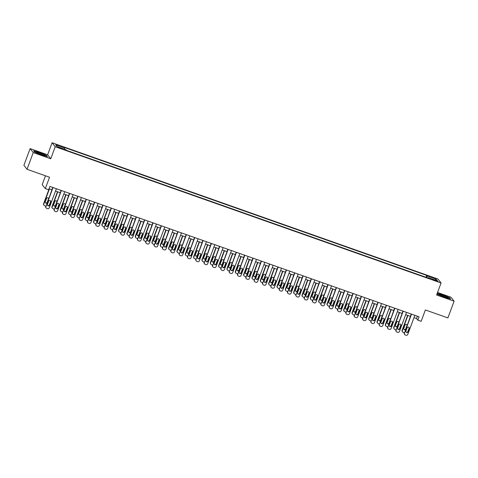 <?xml version="1.0" encoding="UTF-8"?>
<svg xmlns="http://www.w3.org/2000/svg" width="478" height="478" viewBox="0 0 478 478"><rect width="100%" height="100%" fill="white"/><g stroke="black" fill="none" stroke-linecap="round" stroke-linejoin="round"><path stroke-width="0.72" d="M60.353 148.347L62.236 148.807L59.816 147.66L57.934 147.206L60.353 148.347M45.47 175.802L42.184 184.633L45.32 188.607L48.654 189.784L49.897 186.444L419.057 316.795L417.814 320.135L421.148 321.312L425.378 309.953L447.886 317.9L454.1 301.188L450.963 297.214L437.537 292.47M30.114 148.61L23.9 165.322L27.037 169.296L33.251 152.584L50.758 158.768L55.233 146.734L52.096 142.761L47.621 154.794L30.114 148.61L33.251 152.584M55.233 146.734L441.069 282.976L437.932 279.003L52.096 142.761M435.721 280.401L432.435 279.445L436.247 281.07L438.063 281.512L435.721 280.401L435.56 280.831M426.848 277.587L427.177 276.039L426.663 275.388L64.172 147.391L64.685 148.043L64.452 149.154M427.177 276.039L436.181 279.218L437.484 280.873L428.479 277.694L428.252 278.082M64.685 148.043L55.681 144.864L56.984 146.513L65.988 149.698L66.502 150.343L428.993 278.339L428.479 277.694M45.32 188.607L49.545 177.242L27.037 169.296M441.069 282.976L436.593 295.004L454.1 301.188M414.008 317.631L416.541 318.527L417.814 320.135M49.037 188.756L51.905 189.772M55.514 191.045L60.24 192.712M63.849 193.99L68.581 195.657M72.19 196.93L76.916 198.603M80.525 199.876L85.251 201.543M88.86 202.821L93.592 204.488M97.201 205.761L101.928 207.434M105.536 208.707L110.263 210.374M113.872 211.652L118.598 213.319M122.213 214.598L126.939 216.265M130.548 217.538L135.274 219.211M138.883 220.483L143.609 222.151M147.224 223.429L151.95 225.096M155.559 226.369L160.285 228.042M163.894 229.315L168.62 230.982M172.235 232.26L176.962 233.927M180.57 235.2L185.297 236.873M188.906 238.146L193.632 239.813M197.241 241.091L201.973 242.758M205.582 244.031L210.308 245.704M213.917 246.977L218.643 248.644M222.252 249.922L226.978 251.589M230.593 252.868L235.319 254.535M238.928 255.808L243.655 257.481M247.263 258.753L251.99 260.42M255.605 261.699L260.331 263.366M263.94 264.639L268.666 266.312M272.275 267.584L277.001 269.251M280.616 270.53L285.342 272.197M288.951 273.47L293.677 275.143M297.286 276.415L302.012 278.082M305.621 279.361L310.353 281.028M313.962 282.301L318.689 283.974M322.297 285.247L327.024 286.914M330.633 288.192L335.359 289.859M338.974 291.132L343.7 292.805M347.309 294.078L352.035 295.751M355.644 297.023L360.37 298.69M363.985 299.969L368.711 301.636M372.32 302.909L377.046 304.582M380.655 305.854L385.382 307.521M388.996 308.8L393.723 310.467M397.332 311.74L402.058 313.413M405.667 314.685L410.393 316.352M417.408 316.209L416.541 318.527M426.663 275.388L425.964 277.27M434.992 279.989L436.181 279.218M437.107 293.617L437.729 294.406L444.642 297.274L450.605 298.953L449.661 297.752L442.753 294.884L437.215 293.331M50.758 158.768L47.621 154.794M34.553 152.046L41.461 154.914L47.43 156.587L46.486 155.392L39.572 152.524L33.609 150.845L34.553 152.046M414.868 315.313L407.776 334.373A1.434 1.41 141.7 0 1 405.947 335.239L405.278 335.006A1.434 1.41 141.7 0 1 404.442 333.196L411.528 314.136M411.253 314.04L404.442 333.196M408.075 331.756A1.147 1.123 -38.3 0 1 406.103 332.09A1.147 1.123 -38.3 0 1 405.936 331.003L407.131 327.794A1.147 1.123 -38.3 0 1 409.096 327.46A1.147 1.123 -38.3 0 1 409.264 328.547L408.075 331.756L407.859 331.487A1.147 1.123 -38.3 0 1 406.007 331.947M408.983 327.334A1.147 1.123 -38.3 0 1 409.054 328.278L407.859 331.487M404.651 334.552L404.442 334.289A1.434 1.41 -38.3 0 1 404.233 332.927M407.638 315.384L402.112 330.244A1.434 1.41 -38.3 0 0 402.321 331.601L402.536 331.869A1.434 1.41 141.7 0 0 403.163 332.318L403.826 332.557A1.434 1.41 141.7 0 0 404.34 332.634M402.536 331.869A1.434 1.41 141.7 0 1 402.327 330.513L407.913 315.48M403.892 329.264A1.147 1.123 141.7 0 0 405.744 328.804L406.933 325.596A1.147 1.123 141.7 0 0 406.862 324.652M407.148 325.076A1.147 1.123 141.7 0 0 405.015 325.112L403.82 328.32A1.147 1.123 141.7 0 0 405.44 329.677M406.527 312.373L399.441 331.427A1.434 1.41 141.7 0 1 397.612 332.294L396.943 332.061A1.434 1.41 141.7 0 1 396.107 330.25L403.193 311.19M402.918 311.094L396.107 330.25M399.733 328.81A1.147 1.123 -38.3 0 1 397.768 329.145A1.147 1.123 -38.3 0 1 397.6 328.057L398.795 324.849A1.147 1.123 -38.3 0 1 400.761 324.514A1.147 1.123 -38.3 0 1 400.928 325.602L399.733 328.81L399.524 328.541A1.147 1.123 -38.3 0 1 397.672 329.001M400.648 324.389A1.147 1.123 -38.3 0 1 400.719 325.333L399.524 328.541M396.316 331.613L396.101 331.344A1.434 1.41 -38.3 0 1 395.892 329.981M398.192 309.427L391.106 328.488A1.434 1.41 141.7 0 1 389.271 329.354L388.608 329.115A1.434 1.41 141.7 0 1 387.772 327.31L394.858 308.25M394.583 308.149L387.772 327.31M391.398 325.871A1.147 1.123 -38.3 0 1 389.433 326.199A1.147 1.123 -38.3 0 1 389.265 325.112L390.46 321.903A1.147 1.123 -38.3 0 1 392.426 321.575A1.147 1.123 -38.3 0 1 392.593 322.662L391.398 325.871L391.189 325.602A1.147 1.123 -38.3 0 1 389.337 326.062M392.307 321.443A1.147 1.123 -38.3 0 1 392.378 322.393L391.189 325.602M387.975 328.667L387.766 328.398A1.434 1.41 -38.3 0 1 387.556 327.042M389.857 306.482L382.764 325.542A1.434 1.41 141.7 0 1 380.936 326.408L380.267 326.175A1.434 1.41 141.7 0 1 379.43 324.365L386.523 305.305M386.242 305.209L379.43 324.365M383.063 322.925A1.147 1.123 -38.3 0 1 381.091 323.259A1.147 1.123 -38.3 0 1 380.924 322.172L382.119 318.963A1.147 1.123 -38.3 0 1 384.085 318.629A1.147 1.123 -38.3 0 1 384.252 319.716L383.063 322.925L382.848 322.656A1.147 1.123 -38.3 0 1 380.996 323.116M383.971 318.503A1.147 1.123 -38.3 0 1 384.043 319.447L382.848 322.656M379.64 325.721L379.43 325.452A1.434 1.41 -38.3 0 1 379.221 324.096M399.303 312.439L393.776 327.299A1.434 1.41 -38.3 0 0 393.986 328.661L394.195 328.93A1.434 1.41 141.7 0 0 394.822 329.378L395.491 329.611A1.434 1.41 141.7 0 0 396.005 329.689M394.195 328.93A1.434 1.41 141.7 0 1 393.986 327.567L399.578 312.534M395.557 326.319A1.147 1.123 141.7 0 0 397.403 325.859L398.598 322.65A1.147 1.123 141.7 0 0 398.527 321.706M398.813 322.136A1.147 1.123 141.7 0 0 396.674 322.166L395.485 325.375A1.147 1.123 141.7 0 0 397.104 326.731M390.968 309.493L385.441 324.353A1.434 1.41 -38.3 0 0 385.65 325.715L385.86 325.984A1.434 1.41 141.7 0 0 386.487 326.432L387.156 326.665A1.434 1.41 141.7 0 0 387.664 326.749M385.86 325.984A1.434 1.41 141.7 0 1 385.65 324.622L391.243 309.589M387.216 323.373A1.147 1.123 141.7 0 0 389.068 322.913L390.263 319.704A1.147 1.123 141.7 0 0 390.191 318.76M390.478 319.19A1.147 1.123 141.7 0 0 388.339 319.22L387.144 322.429A1.147 1.123 141.7 0 0 388.769 323.785M382.627 306.547L377.1 321.413A1.434 1.41 -38.3 0 0 377.309 322.77L377.524 323.038A1.434 1.41 141.7 0 0 378.152 323.486L378.815 323.726A1.434 1.41 141.7 0 0 379.329 323.803M377.524 323.038A1.434 1.41 141.7 0 1 377.315 321.682L382.902 306.649M378.881 320.433A1.147 1.123 141.7 0 0 380.733 319.973L381.922 316.765A1.147 1.123 141.7 0 0 381.856 315.821M382.137 316.245A1.147 1.123 141.7 0 0 380.004 316.275L378.809 319.483A1.147 1.123 141.7 0 0 380.428 320.846M381.516 303.536L374.429 322.596A1.434 1.41 141.7 0 1 372.601 323.463L371.932 323.23A1.434 1.41 141.7 0 1 371.095 321.419L378.182 302.359M377.907 302.263L371.095 321.419M374.722 319.979A1.147 1.123 -38.3 0 1 372.756 320.314A1.147 1.123 -38.3 0 1 372.589 319.226L373.784 316.018A1.147 1.123 -38.3 0 1 375.75 315.683A1.147 1.123 -38.3 0 1 375.917 316.771L374.722 319.979L374.513 319.71A1.147 1.123 -38.3 0 1 372.661 320.17M375.636 315.558A1.147 1.123 -38.3 0 1 375.708 316.502L374.513 319.71M371.304 322.781L371.089 322.513A1.434 1.41 -38.3 0 1 370.88 321.15M374.292 303.608L368.765 318.468A1.434 1.41 -38.3 0 0 368.974 319.83L369.183 320.093A1.434 1.41 141.7 0 0 369.817 320.547L370.48 320.78A1.434 1.41 141.7 0 0 370.994 320.858M369.183 320.093A1.434 1.41 141.7 0 1 368.974 318.736L374.567 303.703M370.546 317.488A1.147 1.123 141.7 0 0 372.392 317.028L373.587 313.819A1.147 1.123 141.7 0 0 373.515 312.875M373.802 313.305A1.147 1.123 141.7 0 0 371.663 313.335L370.474 316.544A1.147 1.123 141.7 0 0 372.093 317.9M440.166 295.237A4.66 0.466 20.4 0 0 444.594 297.047A4.66 0.466 20.4 0 0 447.916 297.89A4.66 0.466 20.4 0 0 447.127 297.191A4.66 0.466 20.4 0 0 441.965 295.135A4.66 0.466 20.4 0 0 439.318 294.693A4.66 0.466 20.4 0 0 440.166 295.237M437.155 293.492L442.73 295.057L449.422 297.836L450.216 298.846M445.825 297.447A3.525 0.353 20.4 0 0 441.188 295.727M39.919 153.151A4.66 0.466 20.4 0 0 36.143 152.327A4.66 0.466 20.4 0 0 41.018 154.549A4.66 0.466 20.4 0 0 44.741 155.529A4.66 0.466 20.4 0 0 39.919 153.151M42.65 155.087A3.525 0.353 20.4 0 0 39.823 153.934A3.525 0.353 20.4 0 0 38.013 153.36M33.789 151.072L39.555 152.691L46.247 155.475L47.041 156.479M373.181 300.596L366.094 319.657A1.434 1.41 141.7 0 1 364.26 320.523L363.597 320.284A1.434 1.41 141.7 0 1 362.76 318.479L369.847 299.419M369.572 299.318L362.76 318.479M366.387 317.034A1.147 1.123 -38.3 0 1 364.421 317.368A1.147 1.123 -38.3 0 1 364.254 316.281L365.449 313.072A1.147 1.123 -38.3 0 1 367.415 312.737A1.147 1.123 -38.3 0 1 367.582 313.825L366.387 317.034L366.178 316.771A1.147 1.123 -38.3 0 1 364.326 317.225M367.295 312.612A1.147 1.123 -38.3 0 1 367.367 313.562L366.178 316.771M362.969 319.836L362.754 319.567A1.434 1.41 -38.3 0 1 362.545 318.211M365.957 300.662L360.43 315.522A1.434 1.41 -38.3 0 0 360.639 316.884L360.848 317.153A1.434 1.41 141.7 0 0 361.476 317.601L362.145 317.834A1.434 1.41 141.7 0 0 362.653 317.918M360.848 317.153A1.434 1.41 141.7 0 1 360.639 315.791L366.232 300.758M362.205 314.542A1.147 1.123 141.7 0 0 364.057 314.082L365.252 310.873A1.147 1.123 141.7 0 0 365.18 309.929M365.467 310.359A1.147 1.123 141.7 0 0 363.328 310.389L362.133 313.598A1.147 1.123 141.7 0 0 363.758 314.954M364.845 297.651L357.753 316.711A1.434 1.41 141.7 0 1 355.925 317.577L355.256 317.338A1.434 1.41 141.7 0 1 354.419 315.534L361.511 296.474M361.237 296.378L354.419 315.534M358.052 314.094A1.147 1.123 -38.3 0 1 356.08 314.428A1.147 1.123 -38.3 0 1 355.919 313.341L357.108 310.132A1.147 1.123 -38.3 0 1 359.08 309.798A1.147 1.123 -38.3 0 1 359.241 310.885L358.052 314.094L357.837 313.825A1.147 1.123 -38.3 0 1 355.985 314.285M358.96 309.672A1.147 1.123 -38.3 0 1 359.032 310.616L357.837 313.825M354.628 316.89L354.419 316.621A1.434 1.41 -38.3 0 1 354.21 315.265M356.504 294.705L349.418 313.765A1.434 1.41 141.7 0 1 347.59 314.632L346.92 314.399A1.434 1.41 141.7 0 1 346.084 312.588L353.17 293.528M352.895 293.432L346.084 312.588M349.711 311.148A1.147 1.123 -38.3 0 1 347.745 311.483A1.147 1.123 -38.3 0 1 347.578 310.395L348.773 307.187A1.147 1.123 -38.3 0 1 350.738 306.852A1.147 1.123 -38.3 0 1 350.906 307.94L349.711 311.148L349.502 310.879A1.147 1.123 -38.3 0 1 347.649 311.339M350.625 306.727A1.147 1.123 -38.3 0 1 350.697 307.671L349.502 310.879M346.293 313.95L346.078 313.682A1.434 1.41 -38.3 0 1 345.875 312.319M348.169 291.765L341.083 310.825A1.434 1.41 141.7 0 1 339.249 311.692L338.585 311.453A1.434 1.41 141.7 0 1 337.749 309.648L344.835 290.588M344.56 290.487L337.749 309.648M341.376 308.202A1.147 1.123 -38.3 0 1 339.41 308.537A1.147 1.123 -38.3 0 1 339.243 307.45L340.438 304.241A1.147 1.123 -38.3 0 1 342.403 303.906A1.147 1.123 -38.3 0 1 342.571 304.994L341.376 308.202L341.167 307.934A1.147 1.123 -38.3 0 1 339.314 308.394M342.284 303.781A1.147 1.123 -38.3 0 1 342.356 304.725L341.167 307.934M337.958 311.005L337.743 310.736A1.434 1.41 -38.3 0 1 337.534 309.38M339.834 288.82L332.748 307.88A1.434 1.41 141.7 0 1 330.913 308.746L330.244 308.507A1.434 1.41 141.7 0 1 329.408 306.703L336.5 287.642M336.225 287.547L329.408 306.703M333.041 305.263A1.147 1.123 -38.3 0 1 331.075 305.597A1.147 1.123 -38.3 0 1 330.907 304.51L332.096 301.301A1.147 1.123 -38.3 0 1 334.068 300.967A1.147 1.123 -38.3 0 1 334.236 302.054L333.041 305.263L332.825 304.994A1.147 1.123 -38.3 0 1 330.979 305.454M333.949 300.841A1.147 1.123 -38.3 0 1 334.02 301.785L332.825 304.994M329.617 308.059L329.408 307.79A1.434 1.41 -38.3 0 1 329.199 306.434M357.616 297.716L352.089 312.582A1.434 1.41 -38.3 0 0 352.298 313.938L352.513 314.207A1.434 1.41 141.7 0 0 353.14 314.655L353.81 314.894A1.434 1.41 141.7 0 0 354.317 314.972M352.513 314.207A1.434 1.41 141.7 0 1 352.304 312.851L357.897 297.818M353.869 311.596A1.147 1.123 141.7 0 0 355.722 311.142L356.917 307.934A1.147 1.123 141.7 0 0 356.845 306.984M357.126 307.414A1.147 1.123 141.7 0 0 354.993 307.444L353.798 310.652A1.147 1.123 141.7 0 0 355.417 312.015M349.281 294.777L343.754 309.636A1.434 1.41 -38.3 0 0 343.963 310.993L344.172 311.262A1.434 1.41 141.7 0 0 344.805 311.716L345.469 311.949A1.434 1.41 141.7 0 0 345.982 312.026M344.172 311.262A1.434 1.41 141.7 0 1 343.969 309.905L349.555 294.872M345.534 308.657A1.147 1.123 141.7 0 0 347.387 308.196L348.576 304.988A1.147 1.123 141.7 0 0 348.504 304.044M348.791 304.474A1.147 1.123 141.7 0 0 346.652 304.504L345.463 307.713A1.147 1.123 141.7 0 0 347.082 309.069M340.945 291.831L335.419 306.691A1.434 1.41 -38.3 0 0 335.628 308.053L335.837 308.322A1.434 1.41 141.7 0 0 336.464 308.77L337.133 309.003A1.434 1.41 141.7 0 0 337.641 309.087M335.837 308.322A1.434 1.41 141.7 0 1 335.628 306.96L341.22 291.927M337.193 305.711A1.147 1.123 141.7 0 0 339.045 305.251L340.24 302.042A1.147 1.123 141.7 0 0 340.169 301.098M340.455 301.528A1.147 1.123 141.7 0 0 338.316 301.558L337.121 304.767A1.147 1.123 141.7 0 0 338.747 306.123M332.604 288.885L327.077 303.751A1.434 1.41 -38.3 0 0 327.287 305.107L327.502 305.376A1.434 1.41 141.7 0 0 328.129 305.824L328.798 306.063A1.434 1.41 141.7 0 0 329.306 306.141M327.502 305.376A1.434 1.41 141.7 0 1 327.293 304.02L332.885 288.987M328.858 302.765A1.147 1.123 141.7 0 0 330.71 302.305L331.905 299.097A1.147 1.123 141.7 0 0 331.834 298.153M332.12 298.583A1.147 1.123 141.7 0 0 329.981 298.613L328.786 301.821A1.147 1.123 141.7 0 0 330.406 303.183M331.499 285.874L324.407 304.934A1.434 1.41 141.7 0 1 322.578 305.8L321.909 305.567A1.434 1.41 141.7 0 1 321.073 303.757L328.159 284.697M327.884 284.601L321.073 303.757M324.705 302.317A1.147 1.123 -38.3 0 1 322.734 302.652A1.147 1.123 -38.3 0 1 322.566 301.564L323.761 298.356A1.147 1.123 -38.3 0 1 325.727 298.021A1.147 1.123 -38.3 0 1 325.894 299.109L324.705 302.317L324.49 302.048A1.147 1.123 -38.3 0 1 322.638 302.508M325.614 297.896A1.147 1.123 -38.3 0 1 325.685 298.84L324.49 302.048M321.282 305.119L321.073 304.85A1.434 1.41 -38.3 0 1 320.863 303.488M324.269 285.946L318.742 300.805A1.434 1.41 -38.3 0 0 318.951 302.162L319.161 302.431A1.434 1.41 141.7 0 0 319.794 302.879L320.457 303.118A1.434 1.41 141.7 0 0 320.971 303.195M319.161 302.431A1.434 1.41 141.7 0 1 318.957 301.074L324.544 286.041M320.523 299.826A1.147 1.123 141.7 0 0 322.375 299.365L323.564 296.157A1.147 1.123 141.7 0 0 323.492 295.213M323.779 295.637A1.147 1.123 141.7 0 0 321.646 295.673L320.451 298.881A1.147 1.123 141.7 0 0 322.07 300.238M323.158 282.934L316.072 301.994A1.434 1.41 141.7 0 1 314.237 302.855L313.574 302.622A1.434 1.41 141.7 0 1 312.737 300.811L319.824 281.757M319.549 281.656L312.737 300.811M316.364 299.371A1.147 1.123 -38.3 0 1 314.399 299.706A1.147 1.123 -38.3 0 1 314.231 298.619L315.426 295.41A1.147 1.123 -38.3 0 1 317.392 295.075A1.147 1.123 -38.3 0 1 317.559 296.163L316.364 299.371L316.155 299.103A1.147 1.123 -38.3 0 1 314.303 299.563M317.278 294.95A1.147 1.123 -38.3 0 1 317.344 295.894L316.155 299.103M312.947 302.174L312.731 301.905A1.434 1.41 -38.3 0 1 312.522 300.548M315.934 283L310.407 297.86A1.434 1.41 -38.3 0 0 310.616 299.222L310.825 299.491A1.434 1.41 141.7 0 0 311.453 299.939L312.122 300.172A1.434 1.41 141.7 0 0 312.636 300.256M310.825 299.491A1.434 1.41 141.7 0 1 310.616 298.129L316.209 283.096M312.182 296.88A1.147 1.123 141.7 0 0 314.034 296.42L315.229 293.211A1.147 1.123 141.7 0 0 315.157 292.267M315.444 292.697A1.147 1.123 141.7 0 0 313.305 292.727L312.116 295.936A1.147 1.123 141.7 0 0 313.735 297.292M314.823 279.989L307.736 299.049A1.434 1.41 141.7 0 1 305.902 299.915L305.233 299.676A1.434 1.41 141.7 0 1 304.396 297.872L311.489 278.811M311.214 278.716L304.396 297.872M308.029 296.432A1.147 1.123 -38.3 0 1 306.063 296.76A1.147 1.123 -38.3 0 1 305.896 295.673L307.085 292.464A1.147 1.123 -38.3 0 1 309.057 292.136A1.147 1.123 -38.3 0 1 309.224 293.223L308.029 296.432L307.814 296.163A1.147 1.123 -38.3 0 1 305.968 296.623M308.937 292.01A1.147 1.123 -38.3 0 1 309.009 292.954L307.814 296.163M304.606 299.228L304.396 298.959A1.434 1.41 -38.3 0 1 304.187 297.603M306.488 277.043L299.395 296.103A1.434 1.41 141.7 0 1 297.567 296.969L296.898 296.736A1.434 1.41 141.7 0 1 296.061 294.926L303.148 275.866M302.873 275.77L296.061 294.926M299.694 293.486A1.147 1.123 -38.3 0 1 297.722 293.821A1.147 1.123 -38.3 0 1 297.555 292.733L298.75 289.525A1.147 1.123 -38.3 0 1 300.716 289.19A1.147 1.123 -38.3 0 1 300.883 290.277L299.694 293.486L299.479 293.217A1.147 1.123 -38.3 0 1 297.627 293.677M300.602 289.065A1.147 1.123 -38.3 0 1 300.674 290.009L299.479 293.217M296.27 296.288L296.061 296.019A1.434 1.41 -38.3 0 1 295.852 294.657M298.147 274.103L291.06 293.157A1.434 1.41 141.7 0 1 289.232 294.024L288.563 293.791A1.434 1.41 141.7 0 1 287.726 291.98L294.812 272.92M294.538 272.824L287.726 291.98M291.353 290.54A1.147 1.123 -38.3 0 1 289.387 290.875A1.147 1.123 -38.3 0 1 289.22 289.788L290.415 286.579A1.147 1.123 -38.3 0 1 292.381 286.244A1.147 1.123 -38.3 0 1 292.548 287.332L291.353 290.54L291.144 290.271A1.147 1.123 -38.3 0 1 289.292 290.732M292.267 286.119A1.147 1.123 -38.3 0 1 292.339 287.063L291.144 290.271M287.935 293.343L287.72 293.074A1.434 1.41 -38.3 0 1 287.511 291.711M289.811 271.157L282.725 290.218A1.434 1.41 141.7 0 1 280.891 291.084L280.228 290.845A1.434 1.41 141.7 0 1 279.391 289.041L286.477 269.98M286.203 269.885L279.391 289.041M283.018 287.601A1.147 1.123 -38.3 0 1 281.052 287.929A1.147 1.123 -38.3 0 1 280.885 286.842L282.074 283.633A1.147 1.123 -38.3 0 1 284.046 283.305A1.147 1.123 -38.3 0 1 284.213 284.392L283.018 287.601L282.809 287.332A1.147 1.123 -38.3 0 1 280.956 287.792M283.926 283.179A1.147 1.123 -38.3 0 1 283.998 284.123L282.809 287.332M279.594 290.397L279.385 290.128A1.434 1.41 -38.3 0 1 279.176 288.772M281.476 268.212L274.384 287.272A1.434 1.41 141.7 0 1 272.556 288.138L271.886 287.905A1.434 1.41 141.7 0 1 271.05 286.095L278.142 267.035M277.861 266.939L271.05 286.095M274.683 284.655A1.147 1.123 -38.3 0 1 272.711 284.99A1.147 1.123 -38.3 0 1 272.544 283.902L273.739 280.694A1.147 1.123 -38.3 0 1 275.704 280.359A1.147 1.123 -38.3 0 1 275.872 281.446L274.683 284.655L274.468 284.386A1.147 1.123 -38.3 0 1 272.615 284.846M275.591 280.233A1.147 1.123 -38.3 0 1 275.663 281.178L274.468 284.386M271.259 287.451L271.05 287.188A1.434 1.41 -38.3 0 1 270.841 285.826M273.135 265.266L266.049 284.326A1.434 1.41 141.7 0 1 264.22 285.193L263.551 284.96A1.434 1.41 141.7 0 1 262.715 283.149L269.801 264.089M269.526 263.993L262.715 283.149M266.342 281.709A1.147 1.123 -38.3 0 1 264.376 282.044A1.147 1.123 -38.3 0 1 264.209 280.956L265.404 277.748A1.147 1.123 -38.3 0 1 267.369 277.413A1.147 1.123 -38.3 0 1 267.537 278.501L266.342 281.709L266.132 281.44A1.147 1.123 -38.3 0 1 264.28 281.901M267.256 277.288A1.147 1.123 -38.3 0 1 267.327 278.232L266.132 281.44M262.924 284.512L262.709 284.243A1.434 1.41 -38.3 0 1 262.5 282.88M264.8 262.326L257.714 281.387A1.434 1.41 141.7 0 1 255.879 282.253L255.216 282.014A1.434 1.41 141.7 0 1 254.38 280.21L261.466 261.149M261.191 261.048L254.38 280.21M258.006 278.764A1.147 1.123 -38.3 0 1 256.041 279.098A1.147 1.123 -38.3 0 1 255.873 278.011L257.068 274.802A1.147 1.123 -38.3 0 1 259.034 274.474A1.147 1.123 -38.3 0 1 259.201 275.555L258.006 278.764L257.797 278.501A1.147 1.123 -38.3 0 1 255.945 278.955M258.915 274.342A1.147 1.123 -38.3 0 1 258.986 275.292L257.797 278.501M254.583 281.566L254.374 281.297A1.434 1.41 -38.3 0 1 254.165 279.941M256.465 259.381L249.373 278.441A1.434 1.41 141.7 0 1 247.544 279.307L246.875 279.068A1.434 1.41 141.7 0 1 246.039 277.264L253.131 258.204M252.856 258.108L246.039 277.264M249.671 275.824A1.147 1.123 -38.3 0 1 247.7 276.159A1.147 1.123 -38.3 0 1 247.538 275.071L248.727 271.863A1.147 1.123 -38.3 0 1 250.699 271.528A1.147 1.123 -38.3 0 1 250.86 272.615L249.671 275.824L249.456 275.555A1.147 1.123 -38.3 0 1 247.604 276.015M250.58 271.402A1.147 1.123 -38.3 0 1 250.651 272.346L249.456 275.555M246.248 278.62L246.039 278.351A1.434 1.41 -38.3 0 1 245.829 276.995M248.124 256.435L241.037 275.495A1.434 1.41 141.7 0 1 239.209 276.362L238.54 276.129A1.434 1.41 141.7 0 1 237.703 274.318L244.79 255.258M244.515 255.162L237.703 274.318M241.33 272.878A1.147 1.123 -38.3 0 1 239.364 273.213A1.147 1.123 -38.3 0 1 239.197 272.125L240.392 268.917A1.147 1.123 -38.3 0 1 242.358 268.582A1.147 1.123 -38.3 0 1 242.525 269.67L241.33 272.878L241.121 272.609A1.147 1.123 -38.3 0 1 239.269 273.069M242.244 268.457A1.147 1.123 -38.3 0 1 242.316 269.401L241.121 272.609M237.913 275.681L237.697 275.412A1.434 1.41 -38.3 0 1 237.494 274.049M239.789 253.495L232.702 272.556A1.434 1.41 141.7 0 1 230.868 273.422L230.205 273.183A1.434 1.41 141.7 0 1 229.368 271.379L236.455 252.318M236.18 252.217L229.368 271.379M232.995 269.933A1.147 1.123 -38.3 0 1 231.029 270.267A1.147 1.123 -38.3 0 1 230.862 269.18L232.057 265.971A1.147 1.123 -38.3 0 1 234.023 265.637A1.147 1.123 -38.3 0 1 234.19 266.724L232.995 269.933L232.786 269.664A1.147 1.123 -38.3 0 1 230.934 270.124M233.903 265.511A1.147 1.123 -38.3 0 1 233.975 266.455L232.786 269.664M229.577 272.735L229.362 272.466A1.434 1.41 -38.3 0 1 229.153 271.11M231.454 250.55L224.361 269.61A1.434 1.41 141.7 0 1 222.533 270.476L221.864 270.237A1.434 1.41 141.7 0 1 221.027 268.433L228.12 249.373M227.845 249.277L221.027 268.433M224.66 266.993A1.147 1.123 -38.3 0 1 222.694 267.327A1.147 1.123 -38.3 0 1 222.527 266.24L223.716 263.031A1.147 1.123 -38.3 0 1 225.688 262.697A1.147 1.123 -38.3 0 1 225.855 263.784L224.66 266.993L224.445 266.724A1.147 1.123 -38.3 0 1 222.599 267.184M225.568 262.571A1.147 1.123 -38.3 0 1 225.64 263.515L224.445 266.724M221.236 269.789L221.027 269.52A1.434 1.41 -38.3 0 1 220.818 268.164M223.112 247.604L216.026 266.664A1.434 1.41 141.7 0 1 214.198 267.531L213.529 267.298A1.434 1.41 141.7 0 1 212.692 265.487L219.778 246.427M219.504 246.331L212.692 265.487M216.319 264.047A1.147 1.123 -38.3 0 1 214.353 264.382A1.147 1.123 -38.3 0 1 214.186 263.294L215.381 260.086A1.147 1.123 -38.3 0 1 217.347 259.751A1.147 1.123 -38.3 0 1 217.514 260.839L216.319 264.047L216.11 263.778A1.147 1.123 -38.3 0 1 214.258 264.238M217.233 259.626A1.147 1.123 -38.3 0 1 217.305 260.57L216.11 263.778M212.901 266.849L212.686 266.581A1.434 1.41 -38.3 0 1 212.483 265.218M307.599 280.054L302.072 294.92A1.434 1.41 -38.3 0 0 302.275 296.276L302.49 296.545A1.434 1.41 141.7 0 0 303.118 296.993L303.787 297.226A1.434 1.41 141.7 0 0 304.295 297.31M302.49 296.545A1.434 1.41 141.7 0 1 302.281 295.183L307.874 280.156M303.847 293.934A1.147 1.123 141.7 0 0 305.699 293.474L306.894 290.266A1.147 1.123 141.7 0 0 306.822 289.321M307.109 289.752A1.147 1.123 141.7 0 0 304.97 289.782L303.775 292.99A1.147 1.123 141.7 0 0 305.394 294.346M299.258 277.115L293.731 291.974A1.434 1.41 -38.3 0 0 293.94 293.331L294.155 293.6A1.434 1.41 141.7 0 0 294.783 294.048L295.446 294.287A1.434 1.41 141.7 0 0 295.96 294.364M294.155 293.6A1.434 1.41 141.7 0 1 293.946 292.243L299.533 277.21M295.512 290.994A1.147 1.123 141.7 0 0 297.364 290.534L298.553 287.326A1.147 1.123 141.7 0 0 298.481 286.382M298.768 286.806A1.147 1.123 141.7 0 0 296.635 286.842L295.44 290.05A1.147 1.123 141.7 0 0 297.059 291.407M290.923 274.169L285.396 289.029A1.434 1.41 -38.3 0 0 285.605 290.391L285.814 290.66A1.434 1.41 141.7 0 0 286.442 291.108L287.111 291.341A1.434 1.41 141.7 0 0 287.625 291.419M285.814 290.66A1.434 1.41 141.7 0 1 285.605 289.298L291.198 274.264M287.176 288.049A1.147 1.123 141.7 0 0 289.023 287.589L290.218 284.38A1.147 1.123 141.7 0 0 290.146 283.436M290.433 283.866A1.147 1.123 141.7 0 0 288.294 283.896L287.105 287.105A1.147 1.123 141.7 0 0 288.724 288.461M282.588 271.223L277.061 286.083A1.434 1.41 -38.3 0 0 277.264 287.445L277.479 287.714A1.434 1.41 141.7 0 0 278.106 288.162L278.776 288.395A1.434 1.41 141.7 0 0 279.283 288.479M277.479 287.714A1.434 1.41 141.7 0 1 277.27 286.352L282.862 271.319M278.835 285.103A1.147 1.123 141.7 0 0 280.688 284.643L281.883 281.434A1.147 1.123 141.7 0 0 281.811 280.49M282.098 280.921A1.147 1.123 141.7 0 0 279.959 280.95L278.764 284.159A1.147 1.123 141.7 0 0 280.389 285.515M274.247 268.283L268.72 283.143A1.434 1.41 -38.3 0 0 268.929 284.5L269.144 284.769A1.434 1.41 141.7 0 0 269.771 285.217L270.434 285.456A1.434 1.41 141.7 0 0 270.948 285.533M269.144 284.769A1.434 1.41 141.7 0 1 268.935 283.412L274.521 268.379M270.5 282.163A1.147 1.123 141.7 0 0 272.352 281.703L273.541 278.495A1.147 1.123 141.7 0 0 273.476 277.551M273.757 277.975A1.147 1.123 141.7 0 0 271.624 278.005L270.429 281.213A1.147 1.123 141.7 0 0 272.048 282.576M265.911 265.338L260.385 280.198A1.434 1.41 -38.3 0 0 260.594 281.56L260.803 281.823A1.434 1.41 141.7 0 0 261.43 282.277L262.099 282.51A1.434 1.41 141.7 0 0 262.613 282.588M260.803 281.823A1.434 1.41 141.7 0 1 260.594 280.466L266.186 265.433M262.165 279.218A1.147 1.123 141.7 0 0 264.011 278.758L265.206 275.549A1.147 1.123 141.7 0 0 265.135 274.605M265.421 275.035A1.147 1.123 141.7 0 0 263.282 275.065L262.093 278.274A1.147 1.123 141.7 0 0 263.713 279.63M257.576 262.392L252.049 277.252A1.434 1.41 -38.3 0 0 252.259 278.614L252.468 278.883A1.434 1.41 141.7 0 0 253.095 279.331L253.764 279.564A1.434 1.41 141.7 0 0 254.272 279.648M252.468 278.883A1.434 1.41 141.7 0 1 252.259 277.521L257.851 262.488M253.824 276.272A1.147 1.123 141.7 0 0 255.676 275.812L256.871 272.603A1.147 1.123 141.7 0 0 256.8 271.659M257.086 272.09A1.147 1.123 141.7 0 0 254.947 272.119L253.752 275.328A1.147 1.123 141.7 0 0 255.377 276.684M249.235 259.446L243.708 274.312A1.434 1.41 -38.3 0 0 243.917 275.669L244.133 275.937A1.434 1.41 141.7 0 0 244.76 276.386L245.423 276.625A1.434 1.41 141.7 0 0 245.937 276.702M244.133 275.937A1.434 1.41 141.7 0 1 243.923 274.581L249.51 259.548M245.489 273.332A1.147 1.123 141.7 0 0 247.341 272.872L248.536 269.664A1.147 1.123 141.7 0 0 248.464 268.714M248.745 269.144A1.147 1.123 141.7 0 0 246.612 269.174L245.417 272.382A1.147 1.123 141.7 0 0 247.036 273.745M240.9 256.507L235.373 271.367A1.434 1.41 -38.3 0 0 235.582 272.723L235.791 272.992A1.434 1.41 141.7 0 0 236.425 273.446L237.088 273.679A1.434 1.41 141.7 0 0 237.602 273.757M235.791 272.992A1.434 1.41 141.7 0 1 235.588 271.635L241.175 256.602M237.154 270.387A1.147 1.123 141.7 0 0 239 269.927L240.195 266.718A1.147 1.123 141.7 0 0 240.123 265.774M240.41 266.204A1.147 1.123 141.7 0 0 238.271 266.234L237.082 269.443A1.147 1.123 141.7 0 0 238.701 270.799M232.565 253.561L227.038 268.421A1.434 1.41 -38.3 0 0 227.247 269.783L227.456 270.052A1.434 1.41 141.7 0 0 228.084 270.5L228.753 270.733A1.434 1.41 141.7 0 0 229.261 270.817M227.456 270.052A1.434 1.41 141.7 0 1 227.247 268.69L232.84 253.657M228.813 267.441A1.147 1.123 141.7 0 0 230.665 266.981L231.86 263.772A1.147 1.123 141.7 0 0 231.788 262.828M232.075 263.259A1.147 1.123 141.7 0 0 229.936 263.288L228.741 266.497A1.147 1.123 141.7 0 0 230.366 267.853M224.224 250.615L218.697 265.481A1.434 1.41 -38.3 0 0 218.906 266.838L219.121 267.106A1.434 1.41 141.7 0 0 219.749 267.555L220.418 267.794A1.434 1.41 141.7 0 0 220.926 267.871M219.121 267.106A1.434 1.41 141.7 0 1 218.912 265.75L224.505 250.717M220.478 264.495A1.147 1.123 141.7 0 0 222.33 264.041L223.525 260.833A1.147 1.123 141.7 0 0 223.453 259.883M223.734 260.313A1.147 1.123 141.7 0 0 221.601 260.343L220.406 263.551A1.147 1.123 141.7 0 0 222.025 264.914M215.889 247.676L210.362 262.536A1.434 1.41 -38.3 0 0 210.571 263.892L210.78 264.161A1.434 1.41 141.7 0 0 211.413 264.609L212.077 264.848A1.434 1.41 141.7 0 0 212.591 264.926M210.78 264.161A1.434 1.41 141.7 0 1 210.577 262.804L216.164 247.771M212.142 261.556A1.147 1.123 141.7 0 0 213.995 261.096L215.184 257.887A1.147 1.123 141.7 0 0 215.112 256.943M215.399 257.367A1.147 1.123 141.7 0 0 213.266 257.403L212.071 260.612A1.147 1.123 141.7 0 0 213.69 261.968M214.777 244.664L207.691 263.725A1.434 1.41 141.7 0 1 205.857 264.585L205.193 264.352A1.434 1.41 141.7 0 1 204.357 262.541L211.443 243.487M211.168 243.386L204.357 262.541M207.984 261.102A1.147 1.123 -38.3 0 1 206.018 261.436A1.147 1.123 -38.3 0 1 205.851 260.349L207.046 257.14A1.147 1.123 -38.3 0 1 209.011 256.805A1.147 1.123 -38.3 0 1 209.179 257.893L207.984 261.102L207.775 260.833A1.147 1.123 -38.3 0 1 205.922 261.293M208.898 256.68A1.147 1.123 -38.3 0 1 208.964 257.624L207.775 260.833M204.566 263.904L204.351 263.635A1.434 1.41 -38.3 0 1 204.142 262.279M207.554 244.73L202.027 259.59A1.434 1.41 -38.3 0 0 202.236 260.952L202.445 261.221A1.434 1.41 141.7 0 0 203.072 261.669L203.742 261.902A1.434 1.41 141.7 0 0 204.255 261.986M202.445 261.221A1.434 1.41 141.7 0 1 202.236 259.859L207.828 244.826M203.801 258.61A1.147 1.123 141.7 0 0 205.654 258.15L206.849 254.941A1.147 1.123 141.7 0 0 206.777 253.997M207.064 254.427A1.147 1.123 141.7 0 0 204.925 254.457L203.736 257.666A1.147 1.123 141.7 0 0 205.355 259.022M206.442 241.719L199.356 260.779A1.434 1.41 141.7 0 1 197.522 261.645L196.852 261.406A1.434 1.41 141.7 0 1 196.016 259.602L203.108 240.542M202.833 240.446L196.016 259.602M199.649 258.162A1.147 1.123 -38.3 0 1 197.683 258.49A1.147 1.123 -38.3 0 1 197.516 257.409L198.705 254.2A1.147 1.123 -38.3 0 1 200.676 253.866A1.147 1.123 -38.3 0 1 200.844 254.953L199.649 258.162L199.434 257.893A1.147 1.123 -38.3 0 1 197.587 258.353M200.557 253.74A1.147 1.123 -38.3 0 1 200.629 254.684L199.434 257.893M196.225 260.958L196.016 260.689A1.434 1.41 -38.3 0 1 195.807 259.333M199.218 241.784L193.692 256.65A1.434 1.41 -38.3 0 0 193.895 258.006L194.11 258.275A1.434 1.41 141.7 0 0 194.737 258.723L195.406 258.962A1.434 1.41 141.7 0 0 195.914 259.04M194.11 258.275A1.434 1.41 141.7 0 1 193.901 256.919L199.493 241.886M195.466 255.664A1.147 1.123 141.7 0 0 197.318 255.204L198.513 251.996A1.147 1.123 141.7 0 0 198.442 251.052M198.729 251.482A1.147 1.123 141.7 0 0 196.589 251.512L195.394 254.72A1.147 1.123 141.7 0 0 197.014 256.077M198.107 238.773L191.015 257.833A1.434 1.41 141.7 0 1 189.186 258.7L188.517 258.467A1.434 1.41 141.7 0 1 187.681 256.656L194.767 237.596M194.492 237.5L187.681 256.656M191.314 255.216A1.147 1.123 -38.3 0 1 189.342 255.551A1.147 1.123 -38.3 0 1 189.174 254.463L190.369 251.255A1.147 1.123 -38.3 0 1 192.335 250.92A1.147 1.123 -38.3 0 1 192.503 252.008L191.314 255.216L191.098 254.947A1.147 1.123 -38.3 0 1 189.246 255.407M192.222 250.795A1.147 1.123 -38.3 0 1 192.293 251.739L191.098 254.947M187.89 258.018L187.681 257.75A1.434 1.41 -38.3 0 1 187.472 256.387M190.877 238.845L185.35 253.704A1.434 1.41 -38.3 0 0 185.56 255.061L185.775 255.33A1.434 1.41 141.7 0 0 186.402 255.778L187.065 256.017A1.434 1.41 141.7 0 0 187.579 256.094M185.775 255.33A1.434 1.41 141.7 0 1 185.566 253.973L191.152 238.94M187.131 252.725A1.147 1.123 141.7 0 0 188.983 252.264L190.172 249.056A1.147 1.123 141.7 0 0 190.101 248.112M190.387 248.536A1.147 1.123 141.7 0 0 188.254 248.572L187.059 251.781A1.147 1.123 141.7 0 0 188.679 253.137M189.766 235.833L182.68 254.888A1.434 1.41 141.7 0 1 180.845 255.754L180.182 255.521A1.434 1.41 141.7 0 1 179.346 253.71L186.432 234.656M186.157 234.555L179.346 253.71M182.972 252.27A1.147 1.123 -38.3 0 1 181.007 252.605A1.147 1.123 -38.3 0 1 180.839 251.518L182.034 248.309A1.147 1.123 -38.3 0 1 184 247.974A1.147 1.123 -38.3 0 1 184.167 249.062L182.972 252.27L182.763 252.002A1.147 1.123 -38.3 0 1 180.911 252.462M183.887 247.849A1.147 1.123 -38.3 0 1 183.958 248.793L182.763 252.002M179.555 255.073L179.34 254.804A1.434 1.41 -38.3 0 1 179.131 253.442M182.542 235.899L177.015 250.759A1.434 1.41 -38.3 0 0 177.224 252.121L177.434 252.39A1.434 1.41 141.7 0 0 178.061 252.838L178.73 253.071A1.434 1.41 141.7 0 0 179.244 253.155M177.434 252.39A1.434 1.41 141.7 0 1 177.224 251.028L182.817 235.995M178.796 249.779A1.147 1.123 141.7 0 0 180.642 249.319L181.837 246.11A1.147 1.123 141.7 0 0 181.765 245.166M182.052 245.596A1.147 1.123 141.7 0 0 179.913 245.626L178.724 248.835A1.147 1.123 141.7 0 0 180.343 250.191M181.431 232.888L174.345 251.948A1.434 1.41 141.7 0 1 172.51 252.814L171.847 252.575A1.434 1.41 141.7 0 1 171.01 250.771L178.097 231.711M177.822 231.615L171.01 250.771M174.637 249.331A1.147 1.123 -38.3 0 1 172.672 249.659A1.147 1.123 -38.3 0 1 172.504 248.572L173.693 245.363A1.147 1.123 -38.3 0 1 175.665 245.035A1.147 1.123 -38.3 0 1 175.832 246.122L174.637 249.331L174.422 249.062A1.147 1.123 -38.3 0 1 172.576 249.522M175.546 244.909A1.147 1.123 -38.3 0 1 175.617 245.853L174.422 249.062M171.214 252.127L171.005 251.858A1.434 1.41 -38.3 0 1 170.795 250.502M174.207 232.953L168.68 247.819A1.434 1.41 -38.3 0 0 168.883 249.175L169.098 249.444A1.434 1.41 141.7 0 0 169.726 249.892L170.395 250.125A1.434 1.41 141.7 0 0 170.903 250.209M169.098 249.444A1.434 1.41 141.7 0 1 168.889 248.082L174.482 233.055M170.455 246.833A1.147 1.123 141.7 0 0 172.307 246.373L173.502 243.165A1.147 1.123 141.7 0 0 173.43 242.221M173.717 242.651A1.147 1.123 141.7 0 0 171.578 242.681L170.383 245.889A1.147 1.123 141.7 0 0 172.008 247.246M173.096 229.942L166.003 249.002A1.434 1.41 141.7 0 1 164.175 249.869L163.506 249.636A1.434 1.41 141.7 0 1 162.669 247.825L169.762 228.765M169.481 228.669L162.669 247.825M166.302 246.385A1.147 1.123 -38.3 0 1 164.33 246.72A1.147 1.123 -38.3 0 1 164.163 245.632L165.358 242.424A1.147 1.123 -38.3 0 1 167.324 242.089A1.147 1.123 -38.3 0 1 167.491 243.177L166.302 246.385L166.087 246.116A1.147 1.123 -38.3 0 1 164.235 246.576M167.21 241.964A1.147 1.123 -38.3 0 1 167.282 242.908L166.087 246.116M162.879 249.181L162.669 248.919A1.434 1.41 -38.3 0 1 162.46 247.556M165.866 230.014L160.339 244.873A1.434 1.41 -38.3 0 0 160.548 246.23L160.763 246.499A1.434 1.41 141.7 0 0 161.391 246.947L162.054 247.186A1.434 1.41 141.7 0 0 162.568 247.263M160.763 246.499A1.434 1.41 141.7 0 1 160.554 245.142L166.141 230.109M162.12 243.894A1.147 1.123 141.7 0 0 163.972 243.433L165.161 240.225A1.147 1.123 141.7 0 0 165.089 239.281M165.376 239.705A1.147 1.123 141.7 0 0 163.243 239.735L162.048 242.944A1.147 1.123 141.7 0 0 163.667 244.306M164.755 227.002L157.668 246.056A1.434 1.41 141.7 0 1 155.84 246.923L155.171 246.69A1.434 1.41 141.7 0 1 154.334 244.879L161.421 225.819M161.146 225.724L154.334 244.879M157.961 243.439A1.147 1.123 -38.3 0 1 155.995 243.774A1.147 1.123 -38.3 0 1 155.828 242.687L157.023 239.478A1.147 1.123 -38.3 0 1 158.989 239.143A1.147 1.123 -38.3 0 1 159.156 240.231L157.961 243.439L157.752 243.171A1.147 1.123 -38.3 0 1 155.9 243.631M158.875 239.018A1.147 1.123 -38.3 0 1 158.947 239.962L157.752 243.171M154.543 246.242L154.328 245.973A1.434 1.41 -38.3 0 1 154.119 244.611M157.531 227.068L152.004 241.928A1.434 1.41 -38.3 0 0 152.213 243.29L152.422 243.559A1.434 1.41 141.7 0 0 153.05 244.007L153.719 244.24A1.434 1.41 141.7 0 0 154.233 244.318M152.422 243.559A1.434 1.41 141.7 0 1 152.213 242.197L157.806 227.164M153.785 240.948A1.147 1.123 141.7 0 0 155.631 240.488L156.826 237.279A1.147 1.123 141.7 0 0 156.754 236.335M157.041 236.765A1.147 1.123 141.7 0 0 154.902 236.795L153.713 240.004A1.147 1.123 141.7 0 0 155.332 241.36M156.42 224.057L149.333 243.117A1.434 1.41 141.7 0 1 147.499 243.983L146.836 243.744A1.434 1.41 141.7 0 1 145.999 241.94L153.085 222.879M152.811 222.778L145.999 241.94M149.626 240.494A1.147 1.123 -38.3 0 1 147.66 240.828A1.147 1.123 -38.3 0 1 147.493 239.741L148.688 236.532A1.147 1.123 -38.3 0 1 150.654 236.204A1.147 1.123 -38.3 0 1 150.821 237.291L149.626 240.494L149.417 240.231A1.147 1.123 -38.3 0 1 147.565 240.685M150.534 236.072A1.147 1.123 -38.3 0 1 150.606 237.022L149.417 240.231M146.202 243.296L145.993 243.027A1.434 1.41 -38.3 0 1 145.784 241.671M149.196 224.122L143.669 238.982A1.434 1.41 -38.3 0 0 143.878 240.344L144.087 240.613A1.434 1.41 141.7 0 0 144.714 241.061L145.384 241.294A1.434 1.41 141.7 0 0 145.892 241.378M144.087 240.613A1.434 1.41 141.7 0 1 143.878 239.251L149.471 224.218M145.443 238.002A1.147 1.123 141.7 0 0 147.296 237.542L148.491 234.334A1.147 1.123 141.7 0 0 148.419 233.389M148.706 233.82A1.147 1.123 141.7 0 0 146.567 233.85L145.372 237.058A1.147 1.123 141.7 0 0 146.997 238.414M148.084 221.111L140.992 240.171A1.434 1.41 141.7 0 1 139.164 241.037L138.495 240.804A1.434 1.41 141.7 0 1 137.658 238.994L144.75 219.934M144.47 219.838L137.658 238.994M141.291 237.554A1.147 1.123 -38.3 0 1 139.319 237.889A1.147 1.123 -38.3 0 1 139.158 236.801L140.347 233.593A1.147 1.123 -38.3 0 1 142.313 233.258A1.147 1.123 -38.3 0 1 142.48 234.345L141.291 237.554L141.076 237.285A1.147 1.123 -38.3 0 1 139.223 237.745M142.199 233.133A1.147 1.123 -38.3 0 1 142.271 234.077L141.076 237.285M137.867 240.35L137.658 240.081A1.434 1.41 -38.3 0 1 137.449 238.725M140.855 221.177L135.328 236.042A1.434 1.41 -38.3 0 0 135.537 237.399L135.752 237.668A1.434 1.41 141.7 0 0 136.379 238.116L137.043 238.355A1.434 1.41 141.7 0 0 137.556 238.432M135.752 237.668A1.434 1.41 141.7 0 1 135.543 236.311L141.13 221.278M137.108 235.062A1.147 1.123 141.7 0 0 138.961 234.602L140.15 231.394A1.147 1.123 141.7 0 0 140.084 230.45M140.365 230.874A1.147 1.123 141.7 0 0 138.232 230.904L137.037 234.112A1.147 1.123 141.7 0 0 138.656 235.475M139.743 218.165L132.657 237.225A1.434 1.41 141.7 0 1 130.829 238.092L130.159 237.859A1.434 1.41 141.7 0 1 129.323 236.048L136.409 216.988M136.134 216.893L129.323 236.048M132.95 234.608A1.147 1.123 -38.3 0 1 130.984 234.943A1.147 1.123 -38.3 0 1 130.817 233.856L132.012 230.647A1.147 1.123 -38.3 0 1 133.977 230.312A1.147 1.123 -38.3 0 1 134.145 231.4L132.95 234.608L132.741 234.34A1.147 1.123 -38.3 0 1 130.888 234.8M133.864 230.187A1.147 1.123 -38.3 0 1 133.936 231.131L132.741 234.34M129.532 237.411L129.317 237.142A1.434 1.41 -38.3 0 1 129.114 235.779M132.52 218.237L126.993 233.097A1.434 1.41 -38.3 0 0 127.202 234.459L127.411 234.722A1.434 1.41 141.7 0 0 128.044 235.176L128.707 235.409A1.434 1.41 141.7 0 0 129.221 235.487M127.411 234.722A1.434 1.41 141.7 0 1 127.202 233.366L132.794 218.332M128.773 232.117A1.147 1.123 141.7 0 0 130.619 231.657L131.814 228.448A1.147 1.123 141.7 0 0 131.743 227.504M132.03 227.934A1.147 1.123 141.7 0 0 129.891 227.964L128.702 231.173A1.147 1.123 141.7 0 0 130.321 232.529M131.408 215.225L124.322 234.286A1.434 1.41 141.7 0 1 122.488 235.152L121.824 234.913A1.434 1.41 141.7 0 1 120.988 233.109L128.074 214.048M127.799 213.947L120.988 233.109M124.615 231.663A1.147 1.123 -38.3 0 1 122.649 231.997A1.147 1.123 -38.3 0 1 122.482 230.91L123.677 227.701A1.147 1.123 -38.3 0 1 125.642 227.367A1.147 1.123 -38.3 0 1 125.81 228.454L124.615 231.663L124.405 231.394A1.147 1.123 -38.3 0 1 122.553 231.854M125.523 227.241A1.147 1.123 -38.3 0 1 125.594 228.191L124.405 231.394M121.197 234.465L120.982 234.196A1.434 1.41 -38.3 0 1 120.773 232.84M124.184 215.291L118.658 230.151A1.434 1.41 -38.3 0 0 118.867 231.513L119.076 231.782A1.434 1.41 141.7 0 0 119.703 232.23L120.372 232.463A1.434 1.41 141.7 0 0 120.88 232.547M119.076 231.782A1.434 1.41 141.7 0 1 118.867 230.42L124.459 215.387M120.432 229.171A1.147 1.123 141.7 0 0 122.284 228.711L123.479 225.502A1.147 1.123 141.7 0 0 123.408 224.558M123.694 224.989A1.147 1.123 141.7 0 0 121.555 225.019L120.36 228.227A1.147 1.123 141.7 0 0 121.986 229.583M123.073 212.28L115.981 231.34A1.434 1.41 141.7 0 1 114.152 232.206L113.483 231.967A1.434 1.41 141.7 0 1 112.647 230.163L119.739 211.103M119.464 211.007L112.647 230.163M116.279 228.723A1.147 1.123 -38.3 0 1 114.308 229.058A1.147 1.123 -38.3 0 1 114.146 227.97L115.335 224.762A1.147 1.123 -38.3 0 1 117.307 224.427A1.147 1.123 -38.3 0 1 117.469 225.514L116.279 228.723L116.064 228.454A1.147 1.123 -38.3 0 1 114.218 228.914M117.188 224.302A1.147 1.123 -38.3 0 1 117.259 225.246L116.064 228.454M112.856 231.519L112.647 231.25A1.434 1.41 -38.3 0 1 112.438 229.894M115.843 212.346L110.316 227.211A1.434 1.41 -38.3 0 0 110.526 228.568L110.741 228.837A1.434 1.41 141.7 0 0 111.368 229.285L112.037 229.524A1.434 1.41 141.7 0 0 112.545 229.601M110.741 228.837A1.434 1.41 141.7 0 1 110.532 227.48L116.124 212.447M112.097 226.225A1.147 1.123 141.7 0 0 113.949 225.771L115.144 222.563A1.147 1.123 141.7 0 0 115.073 221.613M115.353 222.043A1.147 1.123 141.7 0 0 113.22 222.073L112.025 225.281A1.147 1.123 141.7 0 0 113.644 226.644M114.732 209.334L107.646 228.394A1.434 1.41 141.7 0 1 105.817 229.261L105.148 229.028A1.434 1.41 141.7 0 1 104.312 227.217L111.398 208.157M111.123 208.061L104.312 227.217M107.938 225.777A1.147 1.123 -38.3 0 1 105.973 226.112A1.147 1.123 -38.3 0 1 105.805 225.024L107 221.816A1.147 1.123 -38.3 0 1 108.966 221.481A1.147 1.123 -38.3 0 1 109.133 222.569L107.938 225.777L107.729 225.508A1.147 1.123 -38.3 0 1 105.877 225.969M108.853 221.356A1.147 1.123 -38.3 0 1 108.924 222.3L107.729 225.508M104.521 228.58L104.306 228.311A1.434 1.41 -38.3 0 1 104.102 226.948M107.508 209.406L101.981 224.266A1.434 1.41 -38.3 0 0 102.19 225.622L102.4 225.891A1.434 1.41 141.7 0 0 103.033 226.339L103.696 226.578A1.434 1.41 141.7 0 0 104.21 226.656M102.4 225.891A1.434 1.41 141.7 0 1 102.196 224.535L107.783 209.501M103.762 223.286A1.147 1.123 141.7 0 0 105.614 222.826L106.803 219.617A1.147 1.123 141.7 0 0 106.731 218.673M107.018 219.097A1.147 1.123 141.7 0 0 104.879 219.133L103.69 222.342A1.147 1.123 141.7 0 0 105.309 223.698M106.397 206.394L99.31 225.455A1.434 1.41 141.7 0 1 97.476 226.315L96.813 226.082A1.434 1.41 141.7 0 1 95.976 224.272L103.063 205.217M102.788 205.116L95.976 224.272M99.603 222.832A1.147 1.123 -38.3 0 1 97.637 223.166A1.147 1.123 -38.3 0 1 97.47 222.079L98.665 218.87A1.147 1.123 -38.3 0 1 100.631 218.536A1.147 1.123 -38.3 0 1 100.798 219.623L99.603 222.832L99.394 222.563A1.147 1.123 -38.3 0 1 97.542 223.023M100.511 218.41A1.147 1.123 -38.3 0 1 100.583 219.354L99.394 222.563M96.186 225.634L95.97 225.365A1.434 1.41 -38.3 0 1 95.761 224.009M99.173 206.46L93.646 221.32A1.434 1.41 -38.3 0 0 93.855 222.682L94.064 222.951A1.434 1.41 141.7 0 0 94.692 223.399L95.361 223.632A1.434 1.41 141.7 0 0 95.869 223.716M94.064 222.951A1.434 1.41 141.7 0 1 93.855 221.589L99.448 206.556M95.421 220.34A1.147 1.123 141.7 0 0 97.273 219.88L98.468 216.671A1.147 1.123 141.7 0 0 98.396 215.727M98.683 216.158A1.147 1.123 141.7 0 0 96.544 216.187L95.349 219.396A1.147 1.123 141.7 0 0 96.974 220.752M98.062 203.449L90.975 222.509A1.434 1.41 141.7 0 1 89.141 223.375L88.472 223.136A1.434 1.41 141.7 0 1 87.635 221.332L94.728 202.272M94.453 202.176L87.635 221.332M91.268 219.892A1.147 1.123 -38.3 0 1 89.302 220.221A1.147 1.123 -38.3 0 1 89.135 219.139L90.324 215.931A1.147 1.123 -38.3 0 1 92.296 215.596A1.147 1.123 -38.3 0 1 92.463 216.683L91.268 219.892L91.053 219.623A1.147 1.123 -38.3 0 1 89.207 220.083M92.176 215.47A1.147 1.123 -38.3 0 1 92.248 216.415L91.053 219.623M87.844 222.688L87.635 222.419A1.434 1.41 -38.3 0 1 87.426 221.063M90.832 203.514L85.305 218.38A1.434 1.41 -38.3 0 0 85.514 219.737L85.729 220.005A1.434 1.41 141.7 0 0 86.357 220.454L87.026 220.693A1.434 1.41 141.7 0 0 87.534 220.77M85.729 220.005A1.434 1.41 141.7 0 1 85.52 218.649L91.113 203.616M87.086 217.394A1.147 1.123 141.7 0 0 88.938 216.934L90.133 213.726A1.147 1.123 141.7 0 0 90.061 212.782M90.348 213.212A1.147 1.123 141.7 0 0 88.209 213.242L87.014 216.45A1.147 1.123 141.7 0 0 88.633 217.813M89.727 200.503L82.634 219.563A1.434 1.41 141.7 0 1 80.806 220.43L80.137 220.197A1.434 1.41 141.7 0 1 79.3 218.386L86.387 199.326M86.112 199.23L79.3 218.386M82.933 216.946A1.147 1.123 -38.3 0 1 80.961 217.281A1.147 1.123 -38.3 0 1 80.794 216.193L81.989 212.985A1.147 1.123 -38.3 0 1 83.955 212.65A1.147 1.123 -38.3 0 1 84.122 213.738L82.933 216.946L82.718 216.677A1.147 1.123 -38.3 0 1 80.866 217.137M83.841 212.525A1.147 1.123 -38.3 0 1 83.913 213.469L82.718 216.677M79.509 219.749L79.3 219.48A1.434 1.41 -38.3 0 1 79.091 218.117M82.497 200.575L76.97 215.435A1.434 1.41 -38.3 0 0 77.179 216.791L77.394 217.06A1.434 1.41 141.7 0 0 78.022 217.508L78.685 217.747A1.434 1.41 141.7 0 0 79.199 217.825M77.394 217.06A1.434 1.41 141.7 0 1 77.185 215.703L82.772 200.67M78.751 214.455A1.147 1.123 141.7 0 0 80.603 213.995L81.792 210.786A1.147 1.123 141.7 0 0 81.72 209.842M82.007 210.266A1.147 1.123 141.7 0 0 79.874 210.302L78.679 213.511A1.147 1.123 141.7 0 0 80.298 214.867M81.385 197.563L74.299 216.624A1.434 1.41 141.7 0 1 72.465 217.484L71.802 217.251A1.434 1.41 141.7 0 1 70.965 215.441L78.051 196.386M77.777 196.285L70.965 215.441M74.592 214.001A1.147 1.123 -38.3 0 1 72.626 214.335A1.147 1.123 -38.3 0 1 72.459 213.248L73.654 210.039A1.147 1.123 -38.3 0 1 75.62 209.705A1.147 1.123 -38.3 0 1 75.787 210.792L74.592 214.001L74.383 213.732A1.147 1.123 -38.3 0 1 72.531 214.192M75.506 209.579A1.147 1.123 -38.3 0 1 75.572 210.523L74.383 213.732M71.174 216.803L70.959 216.534A1.434 1.41 -38.3 0 1 70.75 215.172M73.05 194.618L65.964 213.678A1.434 1.41 141.7 0 1 64.13 214.544L63.466 214.305A1.434 1.41 141.7 0 1 62.624 212.501L69.716 193.441M69.441 193.345L62.624 212.501M66.257 211.061A1.147 1.123 -38.3 0 1 64.291 211.39A1.147 1.123 -38.3 0 1 64.124 210.302L65.313 207.094A1.147 1.123 -38.3 0 1 67.284 206.765A1.147 1.123 -38.3 0 1 67.452 207.852L66.257 211.061L66.042 210.792A1.147 1.123 -38.3 0 1 64.195 211.252M67.165 206.639A1.147 1.123 -38.3 0 1 67.237 207.583L66.042 210.792M62.833 213.857L62.624 213.588A1.434 1.41 -38.3 0 1 62.415 212.232M64.715 191.672L57.623 210.732A1.434 1.41 141.7 0 1 55.795 211.599L55.125 211.366A1.434 1.41 141.7 0 1 54.289 209.555L61.375 190.495M61.1 190.399L54.289 209.555M57.922 208.115A1.147 1.123 -38.3 0 1 55.95 208.45A1.147 1.123 -38.3 0 1 55.783 207.362L56.978 204.154A1.147 1.123 -38.3 0 1 58.943 203.819A1.147 1.123 -38.3 0 1 59.111 204.907L57.922 208.115L57.707 207.846A1.147 1.123 -38.3 0 1 55.854 208.306M58.83 203.694A1.147 1.123 -38.3 0 1 58.902 204.638L57.707 207.846M54.498 210.912L54.289 210.649A1.434 1.41 -38.3 0 1 54.08 209.286M56.374 188.732L49.288 207.787A1.434 1.41 141.7 0 1 47.459 208.653L46.79 208.42A1.434 1.41 141.7 0 1 45.954 206.61L53.04 187.549M52.765 187.454L45.954 206.61M49.581 205.17A1.147 1.123 -38.3 0 1 47.615 205.504A1.147 1.123 -38.3 0 1 47.447 204.417L48.642 201.208A1.147 1.123 -38.3 0 1 50.608 200.874A1.147 1.123 -38.3 0 1 50.776 201.961L49.581 205.17L49.371 204.901A1.147 1.123 -38.3 0 1 47.519 205.361M50.495 200.748A1.147 1.123 -38.3 0 1 50.566 201.692L49.371 204.901M46.163 207.972L45.948 207.703A1.434 1.41 -38.3 0 1 45.739 206.341M74.162 197.629L68.635 212.489A1.434 1.41 -38.3 0 0 68.844 213.851L69.053 214.12A1.434 1.41 141.7 0 0 69.68 214.568L70.35 214.801A1.434 1.41 141.7 0 0 70.864 214.885M69.053 214.12A1.434 1.41 141.7 0 1 68.844 212.758L74.437 197.725M70.409 211.509A1.147 1.123 141.7 0 0 72.262 211.049L73.457 207.84A1.147 1.123 141.7 0 0 73.385 206.896M73.672 207.327A1.147 1.123 141.7 0 0 71.533 207.356L70.344 210.565A1.147 1.123 141.7 0 0 71.963 211.921M65.827 194.683L60.3 209.549A1.434 1.41 -38.3 0 0 60.503 210.906L60.718 211.174A1.434 1.41 141.7 0 0 61.345 211.623L62.015 211.856A1.434 1.41 141.7 0 0 62.522 211.939M60.718 211.174A1.434 1.41 141.7 0 1 60.509 209.812L66.101 194.785M62.074 208.563A1.147 1.123 141.7 0 0 63.927 208.103L65.122 204.895A1.147 1.123 141.7 0 0 65.05 203.951M65.337 204.381A1.147 1.123 141.7 0 0 63.198 204.411L62.003 207.619A1.147 1.123 141.7 0 0 63.622 208.976M57.485 191.744L51.959 206.604A1.434 1.41 -38.3 0 0 52.168 207.96L52.383 208.229A1.434 1.41 141.7 0 0 53.01 208.677L53.673 208.916A1.434 1.41 141.7 0 0 54.187 208.994M52.383 208.229A1.434 1.41 141.7 0 1 52.174 206.872L57.76 191.839M53.739 205.624A1.147 1.123 141.7 0 0 55.591 205.164L56.78 201.955A1.147 1.123 141.7 0 0 56.709 201.011M56.996 201.435A1.147 1.123 141.7 0 0 54.862 201.471L53.667 204.68A1.147 1.123 141.7 0 0 55.287 206.036M49.15 188.798L43.623 203.658A1.434 1.41 -38.3 0 0 43.833 205.02L44.042 205.289A1.434 1.41 141.7 0 0 44.669 205.737L45.338 205.97A1.434 1.41 141.7 0 0 45.852 206.048M44.042 205.289A1.434 1.41 141.7 0 1 43.833 203.927L49.425 188.894M45.404 202.678A1.147 1.123 141.7 0 0 47.25 202.218L48.445 199.009A1.147 1.123 141.7 0 0 48.374 198.065M48.66 198.495A1.147 1.123 141.7 0 0 46.521 198.525L45.332 201.734A1.147 1.123 141.7 0 0 46.952 203.09M434.096 280.299L434.251 279.887"/></g></svg>
